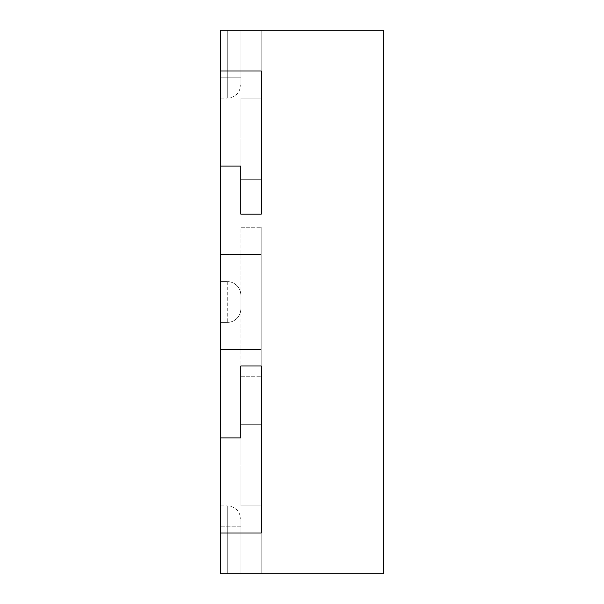 <?xml version="1.0" encoding="UTF-8"?>
<svg xmlns="http://www.w3.org/2000/svg" width="604" height="604" viewBox="0 0 604 604"><rect width="100%" height="100%" fill="white"/><g stroke="black" fill="none" stroke-linecap="round" stroke-linejoin="round"><path stroke-width="0.45" stroke-dasharray="3.02 2.27" d="M220.46 254.435L261.23 254.435L261.23 227.255L261.23 376.745L261.23 227.255L261.23 376.745L261.23 254.435L240.845 254.435L240.845 227.255L261.23 227.255L240.845 227.255L240.845 376.745L261.23 376.745L240.845 376.745L240.845 254.435L261.23 254.435L220.46 254.435L220.46 349.565L261.23 349.565L240.845 349.565L240.845 227.255L261.23 227.255L240.845 227.255L240.845 376.745L261.23 376.745L240.845 376.745L240.845 349.565L261.23 349.565L220.46 349.565L220.46 322.385L227.255 322.385L227.255 281.615A13.59 13.59 0 0 1 240.845 295.205L240.845 308.795A13.59 13.59 0 0 1 227.255 322.385L220.46 322.385L220.46 281.615L227.255 281.615L220.46 281.615L220.46 254.435L240.845 254.435L220.46 254.435L220.46 349.565L240.845 349.565L220.46 349.565L220.46 573.8L240.845 573.8L227.255 573.8L240.845 573.8L240.845 519.44L240.845 573.8L227.255 573.8L240.845 573.8L240.845 519.44L240.845 573.8L227.255 573.8L240.845 573.8L240.845 519.44L240.845 573.8L227.255 573.8L227.255 505.85L227.255 573.8L227.255 505.85L227.255 573.8L227.255 505.85L227.255 573.8L227.255 505.85L227.255 573.8L220.46 573.8L261.23 573.8L261.23 424.31L261.23 573.8L261.23 424.31L261.23 573.8L261.23 424.31L261.23 505.85L261.23 424.31L240.845 424.31L240.845 505.85L261.23 505.85L261.23 573.8L261.23 533.03L220.46 533.03L220.46 437.9L240.845 437.9L240.845 505.85L261.23 505.85L261.23 573.8L261.23 533.03L220.46 533.03L261.23 533.03L220.46 533.03L261.23 533.03L220.46 533.03L220.46 573.8L261.23 573.8L261.23 424.31L240.845 424.31L240.845 505.85L261.23 505.85L261.23 424.31L240.845 424.31L261.23 424.31L240.845 424.31L240.845 505.85L240.845 424.31L261.23 424.31L240.845 424.31L261.23 424.31L261.23 573.8L220.46 573.8L220.46 465.08L220.46 573.8L220.46 505.85L220.46 573.8L261.23 573.8L220.46 573.8L227.255 573.8L220.46 573.8L220.46 526.235L220.46 573.8L220.46 533.03L220.46 573.8L261.23 573.8L220.46 573.8L220.46 465.08L240.845 465.08L240.845 424.31L240.845 505.85L261.23 505.85L261.23 573.8L220.46 573.8L220.46 505.85L220.46 573.8L227.255 573.8L220.46 573.8L220.46 505.85L220.46 573.8L261.23 573.8L220.46 573.8L220.46 533.03L220.46 573.8L261.23 573.8L220.46 573.8L261.23 573.8L220.46 573.8L220.46 465.08L240.845 465.08L240.845 505.85L261.23 505.85L240.845 505.85L240.845 424.31L240.845 505.85L261.23 505.85L240.845 505.85L261.23 505.85L261.23 365.941L261.23 505.85L240.845 505.85L261.23 505.85L240.845 505.85L261.23 505.85L240.845 505.85L240.845 424.31L261.23 424.31L240.845 424.31L261.23 424.31L240.845 424.31L240.845 505.85L240.845 465.08L240.845 505.85L261.23 505.85L240.845 505.85L240.845 424.31L240.845 505.85L261.23 505.85L240.845 505.85L261.23 505.85L240.845 505.85L240.845 365.941L261.23 365.941L240.845 365.941L240.845 505.85L240.845 437.9L220.46 437.9L220.46 573.8L261.23 573.8L220.46 573.8L220.46 465.08L220.46 573.8L383.54 573.8L383.54 30.2L220.46 30.2L240.845 30.2L227.255 30.2L240.845 30.2L240.845 77.765L240.845 30.2L227.255 30.2L240.845 30.2L240.845 84.56L240.845 30.2L227.255 30.2L240.845 30.2L240.845 84.56L240.845 30.2L227.255 30.2L227.255 98.15L227.255 30.2L227.255 77.765L240.845 77.765L240.845 84.56L240.845 30.2L240.845 84.56L240.845 77.765L227.255 77.765L227.255 98.15L227.255 30.2L227.255 77.765L240.845 77.765L227.255 77.765L227.255 98.15L227.255 30.2L227.255 77.765L240.845 77.765L227.255 77.765L227.255 98.15L227.255 30.2L220.46 30.2L220.46 98.15L220.46 30.2L261.23 30.2L261.23 214.156L240.845 214.156L261.23 214.156L261.23 30.2L261.23 179.69L261.23 98.15L261.23 179.69L261.23 98.15L240.845 98.15L261.23 98.15L240.845 98.15L240.845 179.69L261.23 179.69L261.23 30.2L261.23 179.69L240.845 179.69L240.845 98.15L240.845 179.69L261.23 179.69L240.845 179.69L240.845 98.15L261.23 98.15L240.845 98.15L240.845 179.69L261.23 179.69L240.845 179.69L240.845 98.15L261.23 98.15L240.845 98.15L240.845 214.156L240.845 98.15L261.23 98.15L240.845 98.15L261.23 98.15L240.845 98.15L240.845 166.1L220.46 166.1L240.845 166.1L220.46 166.1L220.46 70.97L261.23 70.97L261.23 30.2L261.23 98.15L240.845 98.15L240.845 179.69L261.23 179.69L240.845 179.69L240.845 98.15L240.845 138.92L240.845 98.15L261.23 98.15L240.845 98.15L240.845 179.69L261.23 179.69L240.845 179.69L240.845 166.1L220.46 166.1L240.845 166.1L220.46 166.1L220.46 138.92L240.845 138.92L220.46 138.92L220.46 254.435M227.255 322.385A13.59 13.59 0 0 0 240.845 308.795L240.845 295.205A13.59 13.59 0 0 0 227.255 281.615M220.46 30.2L220.46 138.92L240.845 138.92L220.46 138.92L220.46 30.2L261.23 30.2L220.46 30.2L227.255 30.2L220.46 30.2L220.46 138.92L240.845 138.92L220.46 138.92L220.46 30.2L261.23 30.2L220.46 30.2L227.255 30.2L220.46 30.2L220.46 138.92L220.46 30.2L261.23 30.2L220.46 30.2L227.255 30.2L220.46 30.2L220.46 166.1L220.46 30.2L261.23 30.2L220.46 30.2L261.23 30.2L220.46 30.2L220.46 138.92L240.845 138.92L220.46 138.92L220.46 30.2L261.23 30.2L220.46 30.2L220.46 138.92L240.845 138.92L220.46 138.92L220.46 30.2L261.23 30.2L261.23 70.97L220.46 70.97L220.46 30.2L261.23 30.2L220.46 30.2L220.46 70.97L261.23 70.97L220.46 70.97L220.46 30.2M220.46 77.765L220.46 98.15L220.46 77.765L240.845 77.765L220.46 77.765M220.46 465.08L240.845 465.08L220.46 465.08L240.845 465.08L220.46 465.08L220.46 573.8L220.46 437.9L240.845 437.9L220.46 437.9L240.845 437.9L220.46 437.9L220.46 573.8L220.46 465.08L240.845 465.08L220.46 465.08M240.845 526.235L240.845 573.8L240.845 526.235L220.46 526.235L240.845 526.235M240.845 98.15L261.23 98.15L240.845 98.15M240.845 179.69L261.23 179.69L240.845 179.69M220.46 70.97L261.23 70.97L220.46 70.97M220.46 505.85L227.255 505.85C235.432 506.582 239.962 511.112 240.845 519.44C239.962 511.112 235.432 506.582 227.255 505.85C235.432 506.582 239.962 511.112 240.845 519.44C239.962 511.112 235.432 506.582 227.255 505.85L220.46 505.85M220.46 98.15L227.255 98.15C235.432 97.418 239.962 92.888 240.845 84.56C239.962 92.888 235.432 97.418 227.255 98.15C235.432 97.418 239.962 92.888 240.845 84.56C239.962 92.888 235.432 97.418 227.255 98.15L220.46 98.15"/><path stroke-width="0.91" d="M220.46 166.1L240.845 166.1L240.845 214.156L261.23 214.156L261.23 70.97L220.46 70.97L261.23 70.97L261.23 214.156L240.845 214.156L240.845 166.1L220.46 166.1L220.46 30.2L383.54 30.2L383.54 573.8L220.46 573.8L220.46 437.9L240.845 437.9L240.845 365.941L261.23 365.941L240.845 365.941L240.845 437.9L220.46 437.9L220.46 166.1M261.23 533.03L261.23 365.941L261.23 533.03L220.46 533.03L261.23 533.03"/></g></svg>
